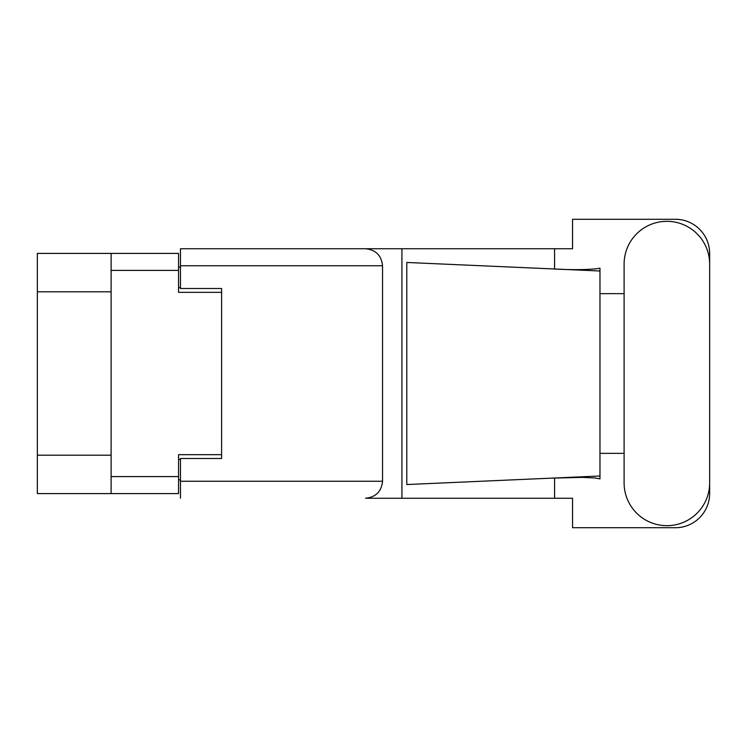 <?xml version="1.0" encoding="UTF-8"?>
<svg xmlns="http://www.w3.org/2000/svg" width="747" height="747" viewBox="0 0 747 747"><rect width="100%" height="100%" fill="white"/><g stroke="black" fill="none" stroke-linecap="round" stroke-linejoin="round"><path stroke-width="1.12" d="M111.107 291.797L37.35 291.797L37.35 253.41L178.552 253.41L178.552 292.338L221.598 292.338L221.598 288.501L221.598 458.499L180.475 458.499L180.475 481.255L382.548 481.255L382.548 265.745L180.475 265.745L180.475 248.742L572.557 248.742L572.557 219.273L675.381 219.273A34.269 34.269 0 0 1 709.65 253.541L709.65 293.636M221.598 458.499L221.598 454.662L178.552 454.662L178.552 493.59L37.35 493.59L37.35 455.203L111.107 455.203M37.35 291.797L37.35 455.203M111.107 493.59L111.107 253.41M180.475 479.882L178.552 479.882M178.552 267.118L180.475 267.118M624.1 482.898A42.775 42.775 0 0 0 666.875 525.673A42.775 42.775 0 0 0 709.65 482.898L709.65 264.102A42.775 42.775 0 0 0 666.875 221.327A42.775 42.775 0 0 0 624.1 264.102L624.1 482.898M382.548 481.255C381.465 491.507 375.797 497.175 365.544 498.258L572.557 498.258L572.557 527.727L675.381 527.727A34.269 34.269 0 0 0 709.65 493.459L709.65 453.364M624.1 453.364L599.972 453.364L599.972 290.144L599.972 293.636L624.1 293.636M599.972 478.883L595.014 477.968L582.09 477.38L551.277 478.155L406.779 484.542L406.779 262.458L599.972 271.002L599.972 478.883M554.573 498.258L554.573 478.015M554.573 268.985L554.573 248.742M401.933 498.258L401.933 248.742L180.475 248.742M599.972 271.002L599.972 268.117L597.283 268.677C585.349 269.9 570.017 269.956 551.277 268.845M221.598 288.501L180.475 288.501L180.475 265.745M180.475 498.258L180.475 481.255M365.544 248.742C375.797 249.825 381.465 255.493 382.548 265.745M599.972 475.998L551.277 478.155M111.107 476.595L178.552 476.595M178.552 270.405L111.107 270.405M178.552 459.321L180.475 459.321M180.475 287.679L178.552 287.679"/></g></svg>
